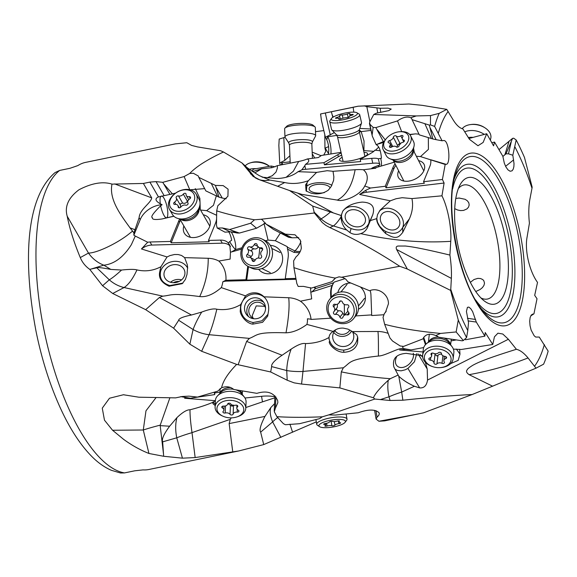 <?xml version="1.0" encoding="UTF-8"?>
<svg xmlns="http://www.w3.org/2000/svg" width="577" height="577" viewBox="0 0 577 577"><rect width="100%" height="100%" fill="white"/><g stroke="black" fill="none" stroke-linecap="round" stroke-linejoin="round"><path stroke-width="0.87" d="M453.378 349.107L461.326 349.489L492.758 344.476L485.221 332.511L484.889 336.153L476.299 322.067L472.613 311.558L470.688 308.601L468.82 307.087L467.413 307.353L466.432 311.436L468.517 322.593L467.796 330.571A140.788 52.283 78.3 0 1 450.767 289.308L451.365 278.395C451.676 271.536 451.185 263.761 449.901 255.063L450.752 241.33C451.762 228.189 447.766 207.201 441.946 195.819L444.102 183.032L442.415 179.49L445.184 164.459L446.05 164.308C450.897 164.972 449.166 139.793 443.648 140.521L442.09 140.781L434.611 126.406L430.464 124.892L430.514 115.588L439.176 113.352L446.764 109.356L422.321 105.353L408.905 103.997L358.115 106.204L320.617 113.95L321.367 120.103L325.406 137.29L326.755 139.721A10.682 4.133 82.4 0 1 328.638 152.198A10.682 4.133 82.4 0 1 328.205 154.376M434.611 126.406A150.381 55.846 -101.7 0 1 439.176 113.352M430.514 115.588L416.277 115.934L373.773 114.477L376.348 113.2L388.804 110.618L391.228 109.096L387.989 108.144L380.221 108.252L366.821 106.68L364.332 105.836M468.935 138.494L486.714 133.741L483.122 142.461L477.987 145.743L469.433 139.302L462.942 128.967C459.58 128.065 456.328 125.05 453.176 119.915L446.764 109.356M444.297 140.564L443.648 140.521M448.127 111.419A140.788 52.283 78.3 0 0 438.397 132.977M486.714 133.741L493.58 145.851L494.539 142.079L502.827 156.223L504.32 163.183L505.87 166.861L507.904 169.797L510.104 171.246L512.059 170.828L513.234 169.14L513.876 166.609L514.013 163.601L512.823 155.242L516.184 139.98A150.381 55.846 -101.7 0 1 524.486 157.485L532.153 187.143L531.994 188.239A140.788 52.283 78.3 0 0 514.958 146.976M468.091 320.899L476.299 322.067M484.889 336.153L465.524 339.759L465.206 338.814M456.176 339.94L451.084 340.884M423.713 347.556L411.098 349.907L405.429 349.294L399.601 349.958L423.006 351.97M528.042 357.949L535.997 368.184L492.578 386.186L469.101 374.661C489.238 371.047 508.885 365.479 528.042 357.949C523.952 353.001 520.065 350.116 516.386 349.287L508.38 339.262L502.783 334.018L497.929 333.181L494.446 336.824L492.758 344.476M530.746 315.9L533.934 313.838L537.021 298.742L534.691 295.33L537.526 282.398C529.549 271.464 524.551 250.685 527.061 237.226L529.419 223.184C528.46 214.42 528.604 206.516 529.859 199.469L531.994 188.239M533.934 313.838L531.222 315.129L530.148 317.501L529.686 321.209L530.047 325.738L531.143 330.109L534.165 335.771L535.708 337.062L539.25 337.055L548.15 351.133A150.381 55.846 -101.7 0 1 543.584 364.195L535.997 368.184M534.634 366.128A140.788 52.283 78.3 0 0 544.356 344.563M469.101 374.661C466.468 372.8 465.87 371.148 467.298 369.691C467.406 368.977 469.231 367.513 472.772 365.306C477.972 362.486 485.019 359.103 516.386 349.287M492.578 386.186L472.109 394.538C453.94 395.375 430.86 397.264 402.876 400.214L401.686 392.072A32.031 6.412 -16.3 0 0 388.985 396.81A32.031 17.461 -107.9 0 1 388.256 380.279L390.312 378.685L398.051 375.093L398.26 375.454M394.877 369.085L397.394 370.441L401.138 370.823L405.249 369.799L407.917 368.429L419.659 387.903L414.401 386.258L401.686 392.072M419.659 387.903C424.045 388.234 426.67 385.624 427.528 380.063L508.38 339.262M384.722 420.857L423.547 412.822L472.109 394.538M516.184 139.98L513.674 138.199L512.564 138.372L506 153.821L502.863 156.475M512.823 155.242L508.488 153.814L511.301 141.574M512.564 138.372L498.954 149.645M508.488 153.814L506 153.821M494.539 142.079L491.777 142.707M253.13 318.309L252.185 315.734L256.238 305.897L264.793 306.337M450.651 363.597L458.203 360.373L459.977 354.148L459.638 349.273M422.58 355.821L406.287 353.348C396.284 354.105 392.136 358.642 393.86 366.958L398.757 376.182C402.681 379.947 407.896 383.308 414.401 386.258M341.31 371.869L343.337 367.78L302.983 371.422L301.562 384.058L339.846 387.903L341.31 371.869C357.617 375.245 373.954 377.517 390.312 378.685M343.337 367.78C351.155 362.334 347.873 359.421 378.418 356.031C384.938 355.98 398.642 347.57 403.063 348.501L411.098 349.907M426.151 363.048L425.682 363.366L425.307 362.226M425.682 363.366L427.211 369.028L427.528 380.063M407.917 368.429L414.445 361.772L416.789 353.643M396.918 356.261A10.559 7.371 133.8 0 0 396.514 365.241A10.559 7.371 133.8 0 0 397.149 365.977A10.559 7.371 133.8 0 0 408.278 364.837A10.559 7.371 133.8 0 0 413.247 353.232M398.757 376.182L401.657 391.942M339.846 387.903L373.456 397.769L374.762 399.046L390.059 400.488L402.876 400.214M374.762 399.046L328.753 414.892L335.461 415.043L358.288 412.764C368.306 409.194 375.223 409.187 379.039 412.735C379.637 414.077 378.981 415.534 377.062 417.106L375.966 410.658M379.233 413.334L379.039 412.735M415.815 414.437L378.923 421.246L376.146 419.133L377.062 417.106M475.751 291.529L480.107 289.51L482.408 287.613L483.944 285.42L484.507 283.192L483.829 280.732L482.704 279.528L480.533 278.532L477.843 278.366L474.07 279.506L470.342 282.333M480.915 297.934A58.234 21.623 78.3 0 0 487.428 299.045A58.234 21.623 78.3 0 0 496.595 236.447A58.234 21.623 78.3 0 0 479.768 194.824A58.234 21.623 78.3 0 0 463.901 184.979A58.234 21.623 78.3 0 0 458.362 188.578M476.934 293.181A64.631 24.003 78.3 0 0 484.053 300.768A64.631 24.003 78.3 0 0 504.716 234.637A64.631 24.003 78.3 0 0 486.043 188.441A64.631 24.003 78.3 0 0 460.121 184.734A64.631 24.003 78.3 0 0 458.261 246.985A64.631 24.003 78.3 0 0 476.934 293.181M455.801 198.43L459.169 198.055L465.127 199.296L467.406 200.839L468.805 202.801L469.188 204.965L468.553 207.093L466.944 208.917L463.569 210.417L460.605 210.598L457.575 209.985L454.734 208.65M323.834 130.59L315.496 131.679M369.886 121.646L366.821 106.68M370.686 129.003L359.767 128.426M353.802 112.14L353.16 107.308L358.115 106.204M380.221 108.252L380.697 112.335M416.277 115.934L410.802 117.751C407.124 116.258 402.688 117.311 397.51 120.91L375.865 127.589L373.153 127.438L369.843 124.163L372.316 136.158L376.168 144.683C379.067 146.031 380.82 150.561 381.426 158.264L380.726 158.379A11.201 2.438 -106.5 0 1 381.195 166.061M373.773 114.477L369.612 122.245L369.843 124.163M430.464 124.892L429.338 125.101L412.079 119.655A9.282 5.878 -27 0 0 411.827 119.006A9.282 5.878 -27 0 0 410.802 117.751M429.338 125.101L432.808 138.956L436.14 139.677L430.269 128.144M442.09 140.781L436.14 139.677M412.079 119.655L419.313 134.867L432.808 138.956M409.692 134.455L415.534 133.886L418.981 134.145M415.173 133.893L409.894 134.701M416.363 156.266L420.489 156.591L428.422 149.378L428.336 137.6M413.565 148.202L414.286 152.198M442.415 179.49L423.547 181.726L424.333 183.277L386.056 187.821L393.694 169.184A20.801 13.17 153 0 1 395.851 165.354M420.489 156.591L445.184 164.459M398.635 170.821A14.396 9.117 -27 0 0 409.237 181.027A14.396 9.117 -27 0 0 423.821 170.821A14.396 9.117 -27 0 0 418.599 160.658M395.065 163.81A20.801 13.17 -27 0 0 392.908 167.633L385.27 186.277L386.056 187.821M385.27 186.277L370.506 188.03L364.736 185.996A24.01 15.204 -27 0 0 363.351 169.775L375.8 168.195L376.045 167.582L394.25 162.195M365.616 190.36L366.575 192.235A13.761 8.713 153 0 0 359.608 194.463L365.616 190.36L370.506 188.03M366.575 192.235L444.102 183.032M430.745 160.168A20.801 13.17 -27 0 1 429.851 166.335L423.547 181.726M359.608 194.463L390.319 200.818L396.046 198.74L402.198 197.695L411.928 198.589L441.946 195.819M376.745 218.351L377.488 222.181L379.666 226.249L383.005 229.696L385.645 231.42L385.681 233.512C379.392 227.511 376.413 222.534 376.745 218.596L377.509 214.608L380.099 210.165L390.319 200.818M385.681 233.512C395.779 239.859 398.563 237.717 402.76 232.336L409.338 218.907C412.454 212.011 413.32 205.239 411.928 198.589M379.291 211.276A14.396 11.389 -142.3 0 1 394.538 210.122A14.396 11.389 -142.3 0 1 402.681 227.511C399.212 233.584 393.528 234.889 385.645 231.42M380.308 218.272A10.559 8.352 37.7 0 0 387.203 228.773A10.559 8.352 37.7 0 0 398.44 227.237A10.559 8.352 37.7 0 0 399.868 223.27A10.559 8.352 37.7 0 0 392.973 212.776A10.559 8.352 37.7 0 0 381.743 214.312A10.559 8.352 37.7 0 0 380.308 218.272M376.745 218.596L370.347 220.609L367.426 227.67C365.948 230.641 363.712 232.625 360.719 233.62C391.48 240.58 421.491 243.148 450.752 241.33M341.671 213.959L341.447 216.346L342.377 220.299L344.765 224.013L348.335 227.086L351.119 228.571C359.384 231.406 365.198 229.87 368.559 223.955A14.396 11.107 -155.4 0 0 359.536 207.994A14.396 11.107 -155.4 0 0 342.572 211.636M449.901 255.063C418.967 247.648 411.257 246.718 405.393 246.026L398.325 246.033C396.298 246.141 395.721 247.295 396.601 249.495L407.326 269.026L399.695 266.271C377.538 251.666 354.278 238.777 329.914 227.612L333.398 225.932L346.719 230.007L349.9 232.567C353.138 234.565 356.745 234.918 360.719 233.62M407.326 269.026L450.608 290.397L458.275 320.055L456.147 331.948L440.489 333.434C418.556 331.335 399.933 328.299 384.643 324.31L383.034 317.451L384.397 313.52L385.501 312.265L388.429 303.819C388.754 294.342 378 286.949 369.605 290.75L347.917 281.814L345.818 279.218L342.962 277.515L339.052 276.83L335.273 278.107C319.211 275.078 305.428 271.579 293.917 267.627L293.614 260.883L296.066 256.808C298.886 254.457 300.646 251.536 301.345 248.038L300.372 240.191L295.02 234.789L285.464 234.175L266.055 224.121L262.117 219.686L261.064 219.26L254.471 219.787C239.585 217.103 226.999 214.132 216.7 210.865L217.803 205.773L227.922 196.274L228.095 189.177L223.155 185.592L215.459 185.419L198.798 177.363L198.293 175.978L193.302 173.244L189.718 173.461L184.113 176.569L162.764 182.325L156.035 181.618L149.897 182.101L143.392 183.457L111.996 184.121C102.742 181.221 91.729 183.111 78.955 189.775C68.353 197.774 64.436 206.588 67.206 216.224C69.673 228.759 74.029 242.549 80.282 257.58C82.287 262.434 85.446 266.358 89.752 269.351L102.569 285.752L112.724 293.498L145.656 309.661L173.598 328.176L189.855 344.173L201.64 351.278L236.657 364.397C228.009 373.254 222.989 381.051 221.575 387.802C226.198 386.013 230.266 386.568 233.793 389.468L256.88 393.348C267.223 390.225 274.162 392.685 277.703 400.719L277.847 402.645L275.373 408.22L275.914 396.933M399.695 266.271L341.909 277.191M467.796 330.571L466.577 337.567A150.381 55.846 -101.7 0 1 458.275 320.055M450.767 289.308L450.608 290.397M396.601 249.495L451.365 278.395M466.577 337.567L463.324 340.531L462.227 340.819L438.693 337.206A9.282 6.434 -173.2 0 0 435.779 335.562C429.584 333.037 425.299 334.148 422.941 338.894L403.655 346.388L400.2 345.991L392.519 341.007L389.944 337.963L384.643 324.31M463.324 340.531L456.147 331.948M440.489 333.434L435.779 335.562M423.706 337.285L425.992 344.123M423.244 338.086L425.451 344.678M403.063 348.501A24.01 16.646 -173.2 0 0 402.595 346.265M378.418 356.031C378.498 340.899 378.317 332.713 377.87 331.486L352.359 331.595L348.032 329.135L343.221 328.104C339.319 327.938 335.994 329.049 333.239 331.429L306.914 324.425A19.957 18.421 -141.2 0 0 307.447 318.792L310.325 319.103A31.98 8.742 171.7 0 1 311.082 319.434A25.063 23.13 -141.2 0 0 300.429 301.201L311.688 298.872L310.815 292.243L332.128 285.442A20.801 19.192 -141.2 0 0 330.621 293.57L330.787 297.97M377.87 331.486A30.336 27.992 38.8 0 1 379.882 331.573A30.336 27.992 38.8 0 1 388.083 333.355M329.013 339.139L329.049 337.444C329.258 334.869 330.657 332.864 333.239 331.429M329.272 341.656C328.674 344.62 336.629 352.504 343.827 352.295C351.335 351.862 355.93 348.688 357.61 342.767L357.805 337.783L356.838 334.826L352.359 331.595M357.625 336.723A14.396 13.473 -5.3 0 1 357.625 336.86L357.61 342.767M328.912 338.079C330.433 345.76 335.367 349.77 343.712 350.095C352.013 349.056 356.644 344.642 357.625 336.86L357.819 339.009M335.908 329.597A10.559 9.881 174.7 0 0 332.727 337.61A10.559 9.881 174.7 0 0 333.246 339.925A10.559 9.881 174.7 0 0 345.414 346.279A10.559 9.881 174.7 0 0 353.751 335.648A10.559 9.881 174.7 0 0 353.225 333.333A10.559 9.881 174.7 0 0 352.388 331.602M351.624 331.047A10.559 9.881 -5.3 0 1 333.744 332.424M334.927 330.628A8.641 8.085 174.7 0 0 342.558 334.371A8.641 8.085 174.7 0 0 349.9 329.986M329.049 337.444C322.363 341.324 314.537 343.365 305.55 343.582L302.983 371.422M373.456 397.769C374.906 393.925 379.839 388.097 388.256 380.279M328.753 414.892L322.355 416.803C305.067 417.524 289.914 417.481 276.91 416.673L274.291 411.711L275.373 408.22M305.55 343.582C302.564 342.889 297.775 344.729 291.183 349.092L282.081 355.252C274.602 360.3 271.125 364.08 271.644 366.59L270.692 371.977L236.657 364.397M270.692 371.977L287.202 380.229L286.726 370.557A32.031 14.584 104.7 0 1 291.183 349.092L291.183 349.092M301.562 384.058L294.14 382.854L287.202 380.229M322.355 416.803L319.6 418.642L299.47 423.72L285.377 424.73L283.394 423.669L276.91 416.673M384.592 420.878L378.923 421.246M328.587 146.594L324.959 148.217L324.801 134.715M324.959 148.217L325.724 151.39L323.747 155.076M321.1 155.711L312.186 152.148M353.16 107.308L320.617 113.95M331.393 111.888L332.828 117.319M333.181 117.095L332.28 114.924M359.283 130.013L361.13 131.563L364.044 141.048L363.907 150.583M371.004 130.409L359.341 131.845M379.262 166.63L377.978 165.606A3.534 0.808 167.2 0 1 379.868 165.072L378.317 158.848A9.751 2.236 167.2 0 1 380.726 158.379M378.317 158.848A13.761 3.152 -12.8 0 0 371.675 158.372L360.214 159.411L371.703 152.782A20.801 4.76 -12.8 0 0 374.834 150.186L380.243 150.741M376.168 144.683L384.361 141.149M375.865 127.589L383.316 141.538M372.187 134.477L373.153 127.438M397.51 120.91L401.664 131.635M385.263 139.879L377.408 129.933M232.783 452.123L229.156 423.597L230.295 419.335L192.004 432.62L195.156 457.568L238.69 450.976L148.938 469.483A156.785 58.227 78.3 0 1 143.053 469.894L134.737 470.81L124.495 472.916L120.535 473.003L111.325 470.291C104.156 467.146 97.419 462.3 91.101 455.758C79.345 443.576 68.75 426.879 59.301 405.667C49.355 383.251 41.616 358.562 36.091 331.595C23.094 263.206 25.114 198.272 55.039 172.595L59.647 170.431L69.889 168.318L77.816 165.613A156.785 58.227 78.3 0 1 85.598 162.382L175.35 143.875L186.818 142.728L191.55 145.397L197.507 146.911L220.602 150.72L223.487 151.996L241.979 162.966L253.058 176.367L259.924 179.93L289.596 190.554L301.858 194.399L337.3 200.082C346.366 195.408 352.309 185.289 355.122 169.725L333.023 171.297L327.209 170.698L316.6 172.393L298.042 171.679A19.957 4.573 -12.8 0 0 301.872 169.797A13.761 3.152 167.2 0 1 305.637 169.292L372.778 163.233A13.761 3.152 167.2 0 1 379.882 164.099M377.978 165.606C370.448 168.39 369.792 169.075 376.009 167.669M355.122 169.725A30.336 6.946 167.2 0 1 363.351 169.775M331.905 185.347A14.396 6.037 179 0 0 327.433 183.508A14.396 6.037 179 0 0 307.079 185.945L305.622 184.806L308.392 180.695L316.6 172.393M305.622 184.806L306.07 190.98L310.916 193.093C317.3 194.73 323.12 193.728 328.371 190.093L331.176 186.53L333.593 180.435L333.859 176.872L333.023 171.297M307.022 182.7L306.423 191.261M330.123 187.965A10.559 4.421 -1 0 0 320.415 184.272A10.559 4.421 -1 0 0 309.503 187.64A10.559 4.421 -1 0 0 309.106 188.881A10.559 4.421 -1 0 0 324.368 192.588M308.392 180.695C300.098 183.609 292.193 184.222 284.685 182.534L277.645 186.306M337.3 200.082C342.55 202.188 359.796 196.288 364.736 185.996M342.832 210.987L341.187 215.524L312.691 206.09L314.357 213L261.064 219.26M341.368 214.868L340.957 216.988C341.36 222.527 343.279 226.869 346.719 230.007M298.071 193.338L333.066 212.747M370.347 220.609L372.684 214.94C375.338 206.746 371.855 202.469 362.233 202.094C353.131 202.996 346.626 206.039 342.731 211.232M345.19 215.82A10.559 8.15 24.6 0 0 353.138 226.17A10.559 8.15 24.6 0 0 364.931 222.679A10.559 8.15 24.6 0 0 365.465 220.746A10.559 8.15 24.6 0 0 357.516 210.396A10.559 8.15 24.6 0 0 345.724 213.887A10.559 8.15 24.6 0 0 345.19 215.82M340.957 216.988C338.209 221.344 335.684 224.323 333.398 225.932M333.34 225.96A32.031 29.196 50.8 0 1 321.064 218.849A32.031 4.731 134.1 0 0 330.571 211.932M314.357 213L322.355 222.614L325.94 225.47L329.914 227.612M335.273 278.107L331.963 281.684L335.713 277.854M331.963 281.684L311.436 288.082L303.437 286.372L298.165 286.444L296.816 283.473L293.917 267.627M383.626 314.768L371.703 315.532L370.961 295.251A20.801 19.192 -141.2 0 0 370.21 290.519M378.548 290.411L376.327 289.914M371.682 314.898L355.764 315.922M330.744 318.172L311.082 319.434M238.186 364.585L246.617 341.411L249.423 338.389C258.164 335.028 255.503 331.854 286.012 332.814C292.676 332.568 299.643 329.77 306.914 324.425M286.012 332.814C288.767 317.372 289.661 305.68 288.695 297.739A30.336 28.093 116.1 0 1 300.429 301.201M246.617 341.411L282.081 355.252M302.975 371.465A32.031 11.497 -2.8 0 1 286.726 370.557L271.644 366.59M201.64 351.278L209.083 334.696L249.423 338.389M223.487 151.996C207.417 159.497 196.166 166.652 189.718 173.461M221.575 387.802L217.659 391.184L197.457 397.077L188.953 396.139L182.13 396.514L175.639 397.87L138.884 397.207L123.406 394.747L109.479 398.238L102.266 408.155L104.466 420.157L112.551 430.254L123.651 439.378C131.744 445.293 140.175 449.995 148.938 453.479L163.63 456.27L182.44 458.167L195.156 457.568M145.664 309.661L159.375 297.516L191.449 315.006C182.974 316.73 178.719 318.49 178.682 320.271L173.598 328.176M159.375 297.516L162.808 296.152L124.062 287.534L112.724 293.498M187.705 268.233A14.396 12.24 167.9 0 0 179.072 261.727A14.396 12.24 167.9 0 0 160.651 271.212L160.255 269.38L160.969 266.697C153.352 270.736 145.346 271.81 136.958 269.906C132.818 278.842 128.52 284.721 124.062 287.534A32.031 29.088 48.6 0 1 109.298 279.816A32.031 4.291 133.8 0 0 121.574 270.043L110.791 269.423L103.867 265.189A32.031 29.542 61.1 0 1 88.476 253.065C95.955 253.195 114.34 244.821 126.954 235.539L132.573 231.117L130.013 227.836C121.444 215.928 108.721 199.685 111.996 184.121M110.791 269.423C101.927 267.706 97.253 267.165 96.77 267.8L89.752 269.351M90.805 269.142L103.579 265.225M132.573 231.117L133.9 232.899L139.115 217.717C139.713 209.249 150.914 203.234 151.722 197.875L143.392 183.457M162.764 182.325L169.926 194.391L158.466 196.93C154.665 198.625 155.285 200.919 160.319 203.804L162.137 204.72A9.542 6.902 -30 0 0 160.666 205.787C153.107 213.238 150.373 217.204 152.472 217.695C151.91 219.541 155.105 219.967 162.065 218.964L173.865 216.252M103.867 265.189C114.333 264.014 123.492 257.176 131.361 244.67L135.285 236.058A20.822 15.067 -30 0 0 133.85 235.221L140.211 219.613A20.159 14.584 150 0 1 162.137 204.72M175.509 193.165L172.415 193.879L164.113 184.344M184.113 176.569L189.768 189.703M215.459 185.419L218.971 197.139L205.816 190.872L198.798 177.363M204.669 188.629L190.15 189.79M289.596 190.554L312.691 206.09M285.464 234.175L288.695 237.335L287.122 236.527L273.347 229.343L266.055 224.121M265.593 223.068L256.541 228.232L239.441 233.058L231.067 230.194L236.772 232.993L239.441 233.058M254.471 219.787L250.627 223.22L256.541 228.232M298.727 237.659L292.157 237.803L286.488 235.019M315.136 286.928A11.201 3.686 -107.7 0 1 315.359 288.666L314.068 287.267M295.835 278.402L285.269 278.677L288.118 257.768A20.801 19.257 -63.9 0 0 287.534 249.156L294.061 252.401L299.557 252.762M310.541 287.707L310.815 292.243M162.808 296.152C172.105 295.309 170.172 292.705 199.707 296.556C206.292 297.343 213.483 294.357 221.287 287.606L245.528 295.878C248.6 293.542 252.019 292.532 255.762 292.856C258.986 293.224 261.727 294.544 263.999 296.823L288.695 297.739M221.287 287.606A19.957 18.478 -63.9 0 0 222.794 281.828A13.761 12.737 116.1 0 1 226.602 281.129L296.001 279.29M245.528 295.878L240.71 304.562L240.32 310.109C239.304 313.881 245.737 323.408 252.805 324.137L262.585 322.305L267.678 316.167L268.622 310.426C269.106 304.959 267.562 300.422 263.999 296.823L264.158 296.989M240.32 310.109L240.717 307.418A14.396 14.302 136.6 0 1 264.836 297.754M240.429 307.115L240.717 307.418C240.876 315.749 245.03 320.783 253.166 322.529L261.936 320.819L268.038 314.263M244.648 310.087A10.559 10.487 -43.4 0 0 259.693 317.696A10.559 10.487 -43.4 0 0 262.708 301.043A10.559 10.487 -43.4 0 0 244.648 310.087M248.615 316.679A10.559 10.487 136.6 0 1 263.768 302.362M265.557 307.967A8.641 8.583 -43.4 0 0 248.911 312.272A8.641 8.583 -43.4 0 0 254.104 318.778M240.71 304.562C233.62 308.832 225.657 310.39 216.815 309.236C214.493 319.196 211.918 327.686 209.083 334.696M216.815 309.236C214.038 308.37 208.997 309.315 201.69 312.085L191.449 315.006M209.069 334.725A32.031 22.907 12.5 0 1 193.093 329.539A32.031 6.686 122.7 0 1 201.69 312.085L201.69 312.085M160.255 269.38L159.613 272.402C158.588 278.309 161.748 282.91 169.104 286.221L182.267 283.646L185.419 279.398L187.006 274.421L187.626 267.101L187.215 264.49L184.633 257.645L208.225 258.287A30.336 21.948 150 0 1 218.827 261.042A25.063 23.21 116.1 0 1 225.924 280.249A31.98 5.265 1.9 0 1 225.318 280.501L222.794 281.828M199.707 296.556C205.47 284.122 208.311 271.363 208.225 258.287M160.969 266.697L167.049 256.967L169.955 255.597L174.528 254.5L178.127 254.529L181.56 255.467L184.633 257.645M182.923 283.091L169.84 285.572C162.245 283.127 159.18 278.338 160.651 271.212L159.613 272.402M163.969 273.952A10.559 8.972 -12.1 0 0 164.135 275.871A10.559 8.972 -12.1 0 0 175.228 282.615A10.559 8.972 -12.1 0 0 184.943 273.347A10.559 8.972 -12.1 0 0 184.777 271.428A10.559 8.972 -12.1 0 0 173.684 264.684A10.559 8.972 -12.1 0 0 163.969 273.952M170.525 282.254A10.559 8.972 167.9 0 1 181.575 279.874M179.13 281.468A8.641 7.342 -12.1 0 0 173.41 282.694M212.877 402.054L215.228 403.972M212.725 402.746L213.093 403.857L215.156 405.494M215.38 400.777L212.79 402.357L213.093 403.857M244.98 398.007L262.485 396.219A30.336 19.755 2.7 0 1 274.89 396.724M245.809 407.528L262.492 401.859L261.547 396.305M230.295 419.335L231.298 417.856M212.79 402.357C206.299 405.09 198.712 407.571 190.006 409.793C189.92 415.029 190.583 422.631 192.004 432.62M188.152 397.878L184.618 398.253L215.387 400.705M190.006 409.793C186.905 409.67 182.556 412.274 176.966 417.604L169.624 426.223L160.19 425.638L160.218 425.148A32.031 2.625 -13.5 0 0 143.284 430.002L145.974 410.817L156.129 397.481M169.905 397.769L160.218 425.148M180.688 396.637L190.785 398.289A13.761 8.958 -177.3 0 1 193.122 397.791L214.745 394.603L214.63 392.072M192.011 432.663A32.031 5.417 -15.6 0 0 176.757 437.813A32.031 17.534 74 0 1 176.966 417.604L176.966 417.604M238.69 450.976L263.718 444.593L316.311 421.888M292.582 432.245L289.921 424.167M277.66 417.553A32.031 18.363 -27.9 0 0 272.647 421.881A32.031 13.891 49.5 0 1 270.865 407.506L264.944 416.421L229.156 423.597M264.944 416.421C260.595 424.91 259.167 430.153 260.653 432.144L263.718 444.593M274.565 403.676L270.865 407.499M262.492 401.859L274.84 397.805M219.96 392.151L214.832 392.908M214.182 392.201L214.745 394.603M169.624 426.223C163.846 434.041 161.524 439.248 162.664 441.845L163.507 454.142L160.19 425.638M163.507 454.142L163.63 456.27M285.052 137.261L279.203 139.064L278.85 145.447L279.708 163.111L280.321 165.087M312.258 153.857L314.739 158.011M328.428 153.475L325.219 148.094M341.187 153.02A20.801 4.76 -12.8 0 0 337.862 154.665L323.949 162.685L305.507 164.351A25.063 5.741 -12.8 0 0 308.536 161.56A25.063 5.741 -12.8 0 0 307.209 158.992L318.324 157.55L321.54 155.422L341.036 152.364M254.818 172.927L261.619 168.809L272.2 167.64L277.393 165.649L298.67 161.473A30.336 6.477 177.6 0 0 307.209 158.992M261.619 168.809L252.676 171.535M267.216 177.716L272.301 175.711L276.001 172.097L277.335 168.232L277.393 165.649M286.048 177.348L293.347 171.196L298.67 161.473M262.153 177.175L274.537 178.329C277.97 178.913 290.181 178.077 298.042 171.679M301.872 169.797L304.822 165.7A31.98 26.852 -124.1 0 0 305.507 164.351M284.685 182.534L269.805 180.074L259.383 175.689C251.082 170.576 246.552 167.474 245.802 166.392L241.979 162.966M255.496 178.026A32.031 27.119 128.8 0 1 254.767 177.211A32.031 19.12 140.3 0 0 269.805 180.074L269.805 180.074M252.099 171.145L252.437 170.641A31.98 26.441 -73.7 0 0 253.325 169.169L271.219 166.003L271.291 167.828M275.041 166.868L271.219 166.003M290.166 161.812L282.03 162.728L281.266 164.907M289.914 155.761L284.786 160.377L280.97 162.339L282.03 162.728A11.201 3.44 -96.4 0 1 282.528 164.661M280.97 162.339L279.708 163.111M323.949 162.685L324.433 164.806L360.697 161.538L360.214 159.411M324.433 164.806L338.346 156.785A20.801 4.76 167.2 0 1 341.671 155.148M336.918 135.364L327.722 136.807A11.201 3.101 -98.9 0 1 331.025 151.967A11.201 3.101 -98.9 0 1 330.888 153.958M363.604 150.604L373.846 151.311M342.161 157.305A14.396 3.296 -12.8 0 0 343.293 161.358A14.396 3.296 -12.8 0 0 349.071 161.005A14.396 3.296 -12.8 0 0 364.722 156.49A14.396 3.296 -12.8 0 0 364 152.342M375.454 150.258L378.728 147.056M334.379 132.595L326.611 136.662L327.722 136.807L326.755 139.721M326.611 136.662L325.406 137.29M77.852 165.592L75.537 166.364M135.285 236.058L147.712 242.246L141.452 248.954L167.049 256.967M136.958 269.906C134.455 269.178 129.327 269.221 121.574 270.043L121.574 270.043M241.503 249.141L230.447 252.236L230.129 259.102L218.827 261.042M141.452 248.954A13.761 9.953 150 0 1 151.787 245.066L222.275 243.169A13.761 9.953 150 0 1 230.454 246.466M179.721 218.921A20.801 15.052 -30 0 0 178.805 220.861L170.41 241.453L150.02 242.001A13.761 9.953 -30 0 0 147.712 242.246M133.9 232.899A31.108 14.641 -86 0 1 133.85 235.221M161.358 196.072C160.045 196.555 159.699 199.13 160.319 203.804M161.74 196.029A11.201 3.022 -102.9 0 1 166.818 205.91A11.201 3.022 -102.9 0 1 166.565 217.839L173.792 216.18M160.666 205.787A11.201 2.964 76 0 0 160.997 207.302A11.201 2.964 -104 0 0 166.565 217.839L162.065 218.964M169.926 194.391L172.415 193.879M226.191 198.784L222.268 198.055L216.498 188.066M231.132 231.795A11.201 3.253 -105.8 0 1 232.69 234.608A11.201 3.253 -105.8 0 1 235.567 249.581C233.865 248.031 231.896 245.391 229.668 241.662A7.797 5.64 -30 0 1 231.651 240.292A10.682 3.462 81 0 0 230.425 235.373A10.682 3.462 81 0 0 228.752 231.918M217.204 228.03L224.994 232.163L230.209 231.831L222.318 227.958L217.233 228.081L216.498 225.304L216.7 210.865M250.627 223.22L229.696 229.523L222.318 227.958M231.067 230.194L229.985 229.66M288.695 237.335L292.157 237.803M300.292 251.348A11.201 8.345 30.1 0 1 294.912 250.923A11.201 4.227 116.4 0 0 300.905 241.503M265.557 240.789L268.045 240.09L275.352 240.724L287.216 246.617L287.534 249.156M247.771 266.228L245.932 279.722L246.689 280.097L286.026 279.052L285.269 278.677M245.932 279.722L225.924 280.249M230.447 252.236L229.805 245.203L228.261 242.91A13.761 9.953 -30 0 0 220.501 240.111L208.477 240.429L215.409 223.422A20.801 15.052 -30 0 0 216.505 219.375M229.668 241.662L228.261 242.91M236.433 232.827L230.209 231.831M268.045 240.09L264.014 223.378M246.689 280.097L248.528 266.624M258.633 269.286A14.396 13.336 -63.9 0 0 270.7 273.57A14.396 13.336 -63.9 0 0 282.629 258.554A14.396 13.336 -63.9 0 0 270.339 245.413M275.352 240.724L280.379 233.007M170.41 241.453L171.181 242.794L179.577 222.203A20.801 15.052 150 0 1 180.529 220.198M171.181 242.794L209.249 241.77L208.477 240.429M200.522 210.028L206.653 210.663L216.57 215.257M183.861 225.968A14.396 10.422 -30 0 0 195.596 237.385A14.396 10.422 -30 0 0 209.768 226.22A14.396 10.422 -30 0 0 203.255 214.767M200.262 209.581L199.873 198.401L195.264 188.607M206.653 210.663L213.483 205.275L216.317 195.877M218.971 197.139L222.268 198.055M332.128 285.442L334.09 282.131L345.053 278.626M331.328 297.299L331.162 292.892A20.801 19.192 38.8 0 1 334.09 282.131M358.44 309.178A14.396 13.285 -141.2 0 0 360.495 287.05M350.917 283.062A14.396 13.285 -141.2 0 0 347.34 283.386A14.396 13.285 -141.2 0 0 337.841 292.611M169.472 209.379L172.35 214.348A15.355 11.114 -30 0 0 178.423 218.604A15.355 11.114 -30 0 0 199.166 207.612A15.355 11.114 -30 0 0 199.599 206.371A15.355 11.114 -30 0 0 198.942 198.986L196.072 194.009A15.355 11.114 150 0 1 196.288 202.635A15.355 11.114 150 0 1 183.075 213.461A15.355 11.114 150 0 1 169.472 209.379A15.355 11.114 150 0 1 169.256 200.746A15.355 11.114 150 0 1 182.476 189.927A15.355 11.114 150 0 1 196.072 194.009M170.28 199.721A13.437 9.722 150 0 1 186.494 189.804A13.437 9.722 150 0 1 193.937 201.373A13.437 9.722 150 0 1 177.73 211.29A13.437 9.722 150 0 1 170.28 199.721M173.764 203.032A1.623 1.176 -30 0 0 173.785 203.948A1.623 1.176 -30 0 0 175.033 204.417A3.736 2.705 150 0 1 177.896 205.506A3.736 2.705 150 0 1 178.156 206.775A1.623 1.176 -30 0 0 178.271 207.331A1.623 1.176 -30 0 0 179.497 207.807A1.623 1.176 -30 0 0 180.904 206.97A3.736 2.705 150 0 1 185.729 205.167A1.623 1.176 -30 0 0 188.023 204.034A1.623 1.176 -30 0 0 188.001 203.118A3.736 2.705 150 0 1 187.958 203.054A3.736 2.705 150 0 1 187.9 200.947A3.736 2.705 150 0 1 189.682 198.935A1.623 1.176 -30 0 0 190.453 198.055A1.623 1.176 -30 0 0 190.432 197.146A1.623 1.176 -30 0 0 189.191 196.67A3.736 2.705 150 0 1 186.328 195.589A3.736 2.705 150 0 1 186.068 194.312A1.623 1.176 -30 0 0 185.953 193.757A1.623 1.176 -30 0 0 184.727 193.288A1.623 1.176 -30 0 0 183.313 194.117A3.736 2.705 150 0 1 178.495 195.928A1.623 1.176 -30 0 0 176.201 197.06A1.623 1.176 -30 0 0 176.223 197.976A3.736 2.705 150 0 1 176.266 198.041A3.736 2.705 150 0 1 176.317 200.14A3.736 2.705 150 0 1 174.542 202.159A1.623 1.176 -30 0 0 173.764 203.032M180.644 207.258L180.197 203.984L182.592 203.017C184.611 203.76 186.22 203.162 187.41 201.214L188.21 200.356M248.514 266.617L251.334 268.002A15.355 14.223 -63.9 0 0 272.394 255.452A15.355 14.223 -63.9 0 0 264.857 240.421L262.037 239.044A15.355 14.223 116.1 0 1 269.574 254.075A15.355 14.223 116.1 0 1 248.514 266.617A15.355 14.223 116.1 0 1 240.97 251.586A15.355 14.223 116.1 0 1 262.037 239.044M242.109 251.421A13.437 12.442 116.1 0 1 256.426 239.304A13.437 12.442 116.1 0 1 267.137 253.599A13.437 12.442 116.1 0 1 252.827 265.716A13.437 12.442 116.1 0 1 242.109 251.421M246.581 255.532A1.623 1.507 -63.9 0 0 248.254 257.241A3.736 3.462 116.1 0 1 252.106 260.162A1.623 1.507 -63.9 0 0 255.02 260.415A3.736 3.462 116.1 0 1 259.571 258.222A1.623 1.507 -63.9 0 0 261.388 255.69A3.736 3.462 116.1 0 1 262.088 250.569A1.623 1.507 -63.9 0 0 260.992 247.778A3.736 3.462 116.1 0 1 257.14 244.857A1.623 1.507 -63.9 0 0 254.226 244.605A3.736 3.462 116.1 0 1 249.682 246.797A1.623 1.507 -63.9 0 0 247.858 249.336A3.736 3.462 116.1 0 1 247.165 254.45A1.623 1.507 -63.9 0 0 246.581 255.532M255.185 260.076L250.267 257.522M247.165 254.45L251.183 256.426L250.512 257.457M251.183 256.426C252.906 254.926 253.137 253.224 251.882 251.305L251.507 250.108L253.7 248.774C255.892 249.379 257.407 248.644 258.251 246.574M245.773 408.372L246.069 402.061A15.355 10.004 -177.3 0 0 245.896 400.207A15.355 10.004 -177.3 0 0 244.295 397.019A15.355 10.004 -177.3 0 0 231.204 391.343A15.355 10.004 -177.3 0 0 217.637 395.757A15.355 10.004 -177.3 0 0 215.387 400.604L215.091 406.915A15.355 10.004 2.7 0 1 229.487 397.625A15.355 10.004 2.7 0 1 245.6 406.518A15.355 10.004 2.7 0 1 245.773 408.372A15.355 10.004 2.7 0 1 237.904 416.587L236.902 416.926A13.437 8.749 2.7 0 1 223.111 416.269A13.437 8.749 2.7 0 1 217.089 410.081A13.437 8.749 2.7 0 1 228.297 400.388A13.437 8.749 2.7 0 1 243.631 408.112A13.437 8.749 2.7 0 1 236.902 416.926M223.111 416.269L222.145 415.837A15.355 10.004 2.7 0 1 215.264 408.768A15.355 10.004 2.7 0 1 215.091 406.915M222.938 412.108A1.623 1.06 -177.3 0 0 225.181 412.988A3.736 2.431 2.7 0 1 230.035 414.344A1.623 1.06 -177.3 0 0 231.759 414.993A1.623 1.06 -177.3 0 0 233.122 414.113A3.736 2.431 2.7 0 1 237.176 412.093A1.623 1.06 -177.3 0 0 238.95 411.12A1.623 1.06 -177.3 0 0 238.936 410.925A1.623 1.06 -177.3 0 0 238.308 410.225A3.736 2.431 2.7 0 1 236.858 408.617A3.736 2.431 2.7 0 1 236.815 408.163A3.736 2.431 2.7 0 1 237.508 406.85A1.623 1.06 -177.3 0 0 237.803 406.28A1.623 1.06 -177.3 0 0 237.782 406.085A1.623 1.06 -177.3 0 0 235.546 405.213A3.736 2.431 2.7 0 1 230.692 403.85A1.623 1.06 -177.3 0 0 228.961 403.2A1.623 1.06 -177.3 0 0 227.605 404.08A3.736 2.431 2.7 0 1 223.544 406.1A1.623 1.06 -177.3 0 0 221.77 407.073A1.623 1.06 -177.3 0 0 221.792 407.268A1.623 1.06 -177.3 0 0 222.419 407.968A3.736 2.431 2.7 0 1 223.862 409.576A3.736 2.431 2.7 0 1 223.905 410.031A3.736 2.431 2.7 0 1 223.22 411.343A1.623 1.06 -177.3 0 0 222.924 411.913A1.623 1.06 -177.3 0 0 222.938 412.108M231.954 404.874A26.607 3.722 -94.2 0 1 232.178 406.258L227.893 403.604M232.178 406.258L233.548 405.112M319.593 426.677L317.487 425.299A15.355 4.039 -9.7 0 1 316.903 424.751A15.355 4.039 -9.7 0 1 316.73 424.311A15.355 4.039 -9.7 0 1 330.325 417.899A15.355 4.039 -9.7 0 1 346.827 418.714A15.355 4.039 -9.7 0 1 347.008 419.147A15.355 4.039 -9.7 0 1 346.618 420.33L345.082 422.335A13.437 3.534 -9.7 0 1 332.77 427.038A13.437 3.534 -9.7 0 1 319.593 426.677A13.437 3.534 -9.7 0 1 319.081 426.194A13.437 3.534 -9.7 0 1 330.08 420.352A13.437 3.534 -9.7 0 1 345.27 420.914A13.437 3.534 -9.7 0 1 345.082 422.335M324.873 426.042A1.623 0.426 170.3 0 0 327.087 426.021A3.736 0.981 -9.7 0 1 331.89 425.754A1.623 0.426 170.3 0 0 333.6 425.725A1.623 0.426 170.3 0 0 334.934 425.134A3.736 0.981 -9.7 0 1 338.923 423.626A1.623 0.426 170.3 0 0 340.668 422.905A1.623 0.426 170.3 0 0 340.654 422.854A1.623 0.426 170.3 0 0 340.026 422.674A3.736 0.981 -9.7 0 1 338.591 422.263A3.736 0.981 -9.7 0 1 338.548 422.155A3.736 0.981 -9.7 0 1 339.211 421.434A1.623 0.426 170.3 0 0 339.507 421.116A1.623 0.426 170.3 0 0 339.485 421.073A1.623 0.426 170.3 0 0 337.271 421.095A3.736 0.981 -9.7 0 1 332.467 421.361A1.623 0.426 170.3 0 0 330.758 421.383A1.623 0.426 170.3 0 0 329.417 421.975A3.736 0.981 -9.7 0 1 325.428 423.482A1.623 0.426 170.3 0 0 323.683 424.21A1.623 0.426 170.3 0 0 323.704 424.254A1.623 0.426 170.3 0 0 324.332 424.434A3.736 0.981 -9.7 0 1 325.767 424.852A3.736 0.981 -9.7 0 1 325.81 424.953A3.736 0.981 -9.7 0 1 325.139 425.682A1.623 0.426 170.3 0 0 324.851 425.992A1.623 0.426 170.3 0 0 324.873 426.042M249.423 169.27A15.355 9.239 11.4 0 1 255.979 168.7M269.423 166.32A15.355 9.239 -168.6 0 0 250.31 162.873A15.355 9.239 -168.6 0 0 245.211 165.859M269.452 166.313L269.019 165.96A13.437 8.085 -168.6 0 0 251.673 162.469L250.31 162.873M288.796 142.995L285.11 137.362A15.355 3.274 -2.4 0 1 284.973 136.951A15.355 3.274 -2.4 0 1 295.15 133.431A15.355 3.274 -2.4 0 1 312.265 133.777A15.355 3.274 -2.4 0 1 315.662 135.674A15.355 3.274 -2.4 0 1 315.554 136.093L312.352 142.014A11.886 2.539 -2.4 0 0 309.806 140.225A11.886 2.539 -2.4 0 0 295.864 140.038A11.886 2.539 -2.4 0 0 288.796 142.995L289.474 145.152L290.224 163.161M315.662 135.674L315.323 127.553A15.355 3.274 177.6 0 0 314.919 126.853A15.355 3.274 177.6 0 0 311.926 125.663A15.355 3.274 177.6 0 0 296.427 125.144A15.355 3.274 177.6 0 0 284.973 128.101A15.355 3.274 177.6 0 0 284.634 128.83L284.973 136.951M314.919 126.853L312.979 125.144A13.437 2.871 177.6 0 0 310.354 124.105A13.437 2.871 177.6 0 0 296.794 123.651A13.437 2.871 177.6 0 0 286.769 126.24L284.973 128.101M353.578 318.641L355.591 316.146A15.355 14.173 -141.2 0 0 358.512 307.137A15.355 14.173 -141.2 0 0 348.039 292.914A15.355 14.173 -141.2 0 0 331.652 296.895L329.64 299.391A15.355 14.173 38.8 0 1 346.034 295.41A15.355 14.173 38.8 0 1 356.507 309.64A15.355 14.173 38.8 0 1 353.578 318.641A15.355 14.173 38.8 0 1 337.192 322.622A15.355 14.173 38.8 0 1 326.719 308.392A15.355 14.173 38.8 0 1 329.64 299.391M328.118 309.048A13.437 12.398 38.8 0 1 340.682 296.787A13.437 12.398 38.8 0 1 354.177 310.137A13.437 12.398 38.8 0 1 341.613 322.399A13.437 12.398 38.8 0 1 328.118 309.048M333.427 312.828A1.623 1.5 -141.2 0 0 335.439 314.407A3.736 3.448 38.8 0 1 339.911 317.076A1.623 1.5 -141.2 0 0 342.94 317.199A3.736 3.448 38.8 0 1 347.224 314.898A1.623 1.5 -141.2 0 0 348.645 312.381A3.736 3.448 38.8 0 1 348.465 307.418A1.623 1.5 -141.2 0 0 346.856 304.771A3.736 3.448 38.8 0 1 342.392 302.11A1.623 1.5 -141.2 0 0 339.355 301.98A3.736 3.448 38.8 0 1 335.071 304.281A1.623 1.5 -141.2 0 0 333.65 306.798A3.736 3.448 38.8 0 1 333.831 311.76A1.623 1.5 -141.2 0 0 333.427 312.828M344.26 304.36A26.607 6.397 -87.6 0 1 344.318 305.651A26.607 6.397 -87.6 0 1 344.245 314.804L342.774 313.513C342.06 311.335 340.567 310.448 338.31 310.844L336.218 309.344L336.694 308.197M334.054 311.515L337.394 307.202L337.336 304.216M347.888 311.291L343.553 315.972M329.77 121.581L331.566 129.479A15.355 3.52 -12.8 0 0 331.811 129.912A15.355 3.52 -12.8 0 0 343.582 130.243A15.355 3.52 -12.8 0 0 359.038 125.382A15.355 3.52 -12.8 0 0 361.49 123.168A15.355 3.52 -12.8 0 0 361.519 122.67L359.723 114.773A15.355 3.52 167.2 0 1 357.25 117.484A15.355 3.52 167.2 0 1 340.798 122.504A15.355 3.52 167.2 0 1 329.77 121.581A15.355 3.52 167.2 0 1 330.008 120.68L331.436 118.545A13.437 3.08 167.2 0 1 333.398 116.965A13.437 3.08 167.2 0 1 346.272 112.825A13.437 3.08 167.2 0 1 356.911 112.753A13.437 3.08 167.2 0 1 355.273 115.753A13.437 3.08 167.2 0 1 339.399 120.333A13.437 3.08 167.2 0 1 331.436 118.545M356.911 112.753L359.125 114.066A15.355 3.52 167.2 0 1 359.723 114.773M335.727 117.888A1.623 0.375 -12.8 0 0 335.468 118.17A1.623 0.375 -12.8 0 0 336.528 118.285A3.736 0.858 167.2 0 1 338.959 118.545A3.736 0.858 167.2 0 1 338.786 118.891A1.623 0.375 -12.8 0 0 338.713 119.042A1.623 0.375 -12.8 0 0 339.673 119.172A1.623 0.375 -12.8 0 0 341.332 118.754A3.736 0.858 167.2 0 1 346.409 117.737A1.623 0.375 -12.8 0 0 348.905 117.153A1.623 0.375 -12.8 0 0 349.172 116.871A1.623 0.375 -12.8 0 0 349.143 116.821A3.736 0.858 167.2 0 1 349.085 116.72A3.736 0.858 167.2 0 1 349.691 116.056A3.736 0.858 167.2 0 1 351.956 115.198A1.623 0.375 -12.8 0 0 352.944 114.83A1.623 0.375 -12.8 0 0 353.203 114.542A1.623 0.375 -12.8 0 0 352.143 114.426A3.736 0.858 167.2 0 1 349.712 114.167A3.736 0.858 167.2 0 1 349.878 113.82A1.623 0.375 -12.8 0 0 349.958 113.669A1.623 0.375 -12.8 0 0 348.998 113.546A1.623 0.375 -12.8 0 0 347.34 113.965A3.736 0.858 167.2 0 1 342.262 114.974A1.623 0.375 -12.8 0 0 339.766 115.559A1.623 0.375 -12.8 0 0 339.5 115.847A1.623 0.375 -12.8 0 0 339.528 115.89A3.736 0.858 167.2 0 1 339.586 115.991A3.736 0.858 167.2 0 1 338.98 116.655A3.736 0.858 167.2 0 1 336.716 117.513A1.623 0.375 -12.8 0 0 335.727 117.888M453.133 358.743L453.847 352.792A15.355 10.653 -173.2 0 0 451.986 346.611A15.355 10.653 -173.2 0 0 435.051 340.343A15.355 10.653 -173.2 0 0 426.627 343.56A15.355 10.653 -173.2 0 0 423.352 349.128L422.638 355.079A15.355 10.653 6.8 0 1 434.33 346.294A15.355 10.653 6.8 0 1 453.133 358.743A15.355 10.653 6.8 0 1 441.434 367.527A15.355 10.653 6.8 0 1 440.806 367.585L440.28 367.621A13.437 9.319 6.8 0 1 433.024 366.756A13.437 9.319 6.8 0 1 424.355 356.874A13.437 9.319 6.8 0 1 434.611 348.998A13.437 9.319 6.8 0 1 450.745 356.925A13.437 9.319 6.8 0 1 440.828 367.578A13.437 9.319 6.8 0 1 440.28 367.621M433.024 366.756L432.512 366.59A15.355 10.653 6.8 0 1 422.638 355.079M443.215 363.503A1.623 1.125 -173.2 0 0 444.449 362.572A1.623 1.125 -173.2 0 0 444.268 361.945A3.736 2.589 6.8 0 1 443.864 360.502A3.736 2.589 6.8 0 1 445.754 358.562A1.623 1.125 -173.2 0 0 446.576 357.718A1.623 1.125 -173.2 0 0 445.033 356.398A3.736 2.589 6.8 0 1 441.463 353.55A1.623 1.125 -173.2 0 0 439.465 352.309A1.623 1.125 -173.2 0 0 438.477 352.742A3.736 2.589 6.8 0 1 436.198 353.737A3.736 2.589 6.8 0 1 433.428 353.268A1.623 1.125 -173.2 0 0 432.223 353.066A1.623 1.125 -173.2 0 0 430.983 353.997A1.623 1.125 -173.2 0 0 431.163 354.624A3.736 2.589 6.8 0 1 431.574 356.074A3.736 2.589 6.8 0 1 429.685 358.007A1.623 1.125 -173.2 0 0 428.862 358.851A1.623 1.125 -173.2 0 0 430.406 360.171A3.736 2.589 6.8 0 1 433.976 363.027A1.623 1.125 -173.2 0 0 435.967 364.26A1.623 1.125 -173.2 0 0 436.962 363.827A3.736 2.589 6.8 0 1 439.241 362.839A3.736 2.589 6.8 0 1 442.011 363.301A1.623 1.125 -173.2 0 0 443.215 363.503M441.542 354.119L439.587 354.191L436.962 355.973L434.993 354.53L434.907 353.708M464.759 131.83A15.355 10.134 12.9 0 1 466.021 131.347A15.355 10.134 12.9 0 1 484.283 134.419M490.356 140.204L490.789 138.307A15.355 10.134 -167.1 0 0 484.976 127.842A15.355 10.134 -167.1 0 0 470.652 124.56A15.355 10.134 -167.1 0 0 467.42 125.259A15.355 10.134 -167.1 0 0 462.177 128.693M484.976 127.842L484.153 127.315A13.437 8.864 -167.1 0 0 471.618 124.437L470.652 124.56M383.229 149.724L386.15 155.458A15.355 9.73 -27 0 0 389.857 158.725A15.355 9.73 -27 0 0 395.281 159.598A15.355 9.73 -27 0 0 413.983 146.443A15.355 9.73 -27 0 0 413.521 141.524L410.6 135.783A15.355 9.73 153 0 1 407.03 147.337A15.355 9.73 153 0 1 392.36 153.864A15.355 9.73 153 0 1 383.229 149.724A15.355 9.73 153 0 1 385.436 139.663L386.193 138.725A13.437 8.511 153 0 1 399.962 131.715A13.437 8.511 153 0 1 400.222 131.707A13.437 8.511 153 0 1 408.177 141.012A13.437 8.511 153 0 1 392.252 151.152A13.437 8.511 153 0 1 386.193 138.725M399.962 131.715L401.166 131.657A15.355 9.73 153 0 1 401.462 131.643A15.355 9.73 153 0 1 410.6 135.783M397.156 147.171A1.623 1.031 -27 0 0 399.154 145.656A3.736 2.366 153 0 1 402.804 142.31A1.623 1.031 -27 0 0 404.326 140.456A1.623 1.031 -27 0 0 403.734 140.052A3.736 2.366 153 0 1 402.371 139.115A3.736 2.366 153 0 1 402.76 136.864A1.623 1.031 -27 0 0 402.926 135.891A1.623 1.031 -27 0 0 401.96 135.451A1.623 1.031 -27 0 0 400.813 135.819A3.736 2.366 153 0 1 398.188 136.67A3.736 2.366 153 0 1 396.19 135.984A1.623 1.031 -27 0 0 395.317 135.689A1.623 1.031 -27 0 0 393.319 137.196A3.736 2.366 153 0 1 389.67 140.543A1.623 1.031 -27 0 0 388.148 142.396A1.623 1.031 -27 0 0 388.739 142.807A3.736 2.366 153 0 1 390.102 143.745A3.736 2.366 153 0 1 389.72 145.988A1.623 1.031 -27 0 0 389.554 146.969A1.623 1.031 -27 0 0 390.521 147.402A1.623 1.031 -27 0 0 391.66 147.034A3.736 2.366 153 0 1 394.286 146.19A3.736 2.366 153 0 1 396.291 146.875A1.623 1.031 -27 0 0 397.156 147.171M396.947 147.164L397.488 145.382L399.385 143.673L400.359 144.171M481.824 310.779A88.014 32.687 -101.7 0 1 451.935 190.598A88.014 32.687 -101.7 0 1 494.229 168.152A88.014 32.687 -101.7 0 1 524.111 288.327A88.014 32.687 -101.7 0 1 481.824 310.779M531.294 315.035L532.838 314.032M504.889 154.744L509.058 141.192M513.624 159.894L505.582 166.306M459.977 354.148L456.4 349.063M422.66 357.048L419.926 354.422M427.211 369.028L418.087 353.903M390.059 400.488L388.985 396.81L380.344 399.601M452.635 188.989A74.137 27.53 -101.7 0 1 486.714 180.745A74.137 27.53 -101.7 0 1 511.886 281.973A74.137 27.53 -101.7 0 1 476.263 300.884A74.137 27.53 -101.7 0 1 475.498 299.824M454.445 178.416A77.801 28.893 -101.7 0 1 488.019 177.55A77.801 28.893 -101.7 0 1 514.734 279.499A77.801 28.893 -101.7 0 1 481.341 308.818M481.24 308.681A84.79 31.49 78.3 0 0 483.432 311.472A84.79 31.49 78.3 0 0 521.94 284.346A84.79 31.49 78.3 0 0 492.96 170.98A84.79 31.49 78.3 0 0 455.311 175.156C444.636 206.126 458.967 280.876 481.131 308.536L483.432 311.472M377.733 112.832L376.846 107.877M431.423 138.538L424.917 123.766M430.99 159.829L446.05 164.308M409.338 218.907L402.681 227.511L402.76 232.336M367.426 227.67L368.559 223.955L372.684 214.94M349.9 232.567L351.119 228.571M467.442 318.302L475.621 319.463M343.712 350.095L343.827 352.295M383.647 142.404L376.529 144.51M393.694 169.184L392.908 167.633M319.831 219.851L321.064 218.849L313.975 211.968M386.179 311.342L384.751 313.123M59.647 170.431A156.785 58.227 78.3 0 0 38.169 293.102A156.785 58.227 78.3 0 0 90.113 446.23A156.785 58.227 78.3 0 0 90.156 446.288A156.785 58.227 78.3 0 0 124.495 472.916M102.569 285.752L109.298 279.816L96.77 267.8M80.282 257.58L88.476 253.065L67.206 216.224M135.242 229.812L130.013 227.836M151.722 197.875L114.672 183.919M149.897 182.101L158.466 196.93M140.211 219.613L139.115 217.717M164.07 195.531L156.035 181.618M287.122 236.527L280.624 231.745M311.832 291.94L315.359 288.666L333.643 282.809M253.166 322.529L252.805 324.137M178.682 320.271L193.093 329.539L189.855 344.173M169.84 285.572L169.104 286.221M280.869 437.409L272.647 421.881L260.653 432.144M112.551 430.254L143.284 430.002L148.938 453.479M162.664 441.845L176.757 437.813L182.44 458.167M250.418 173.706L254.767 177.211L245.802 166.392M284.786 160.377L283.841 137.658M252.437 170.641L252.466 171.391M304.822 165.7L305.637 169.292M372.778 163.233L371.675 158.372M338.346 156.785L337.862 154.665M330.332 135.105L325.313 113.005M150.02 242.001L151.787 245.066M217.616 196.497L211.29 183.472M287.339 247.158L294.912 250.923L294.061 252.401M225.318 280.501L226.602 281.129M222.275 243.169L220.501 240.111M231.485 251.969L235.567 249.581L241.972 247.771M179.577 222.203L178.805 220.861M331.162 292.892L330.621 293.57M199.036 208.275A11.201 8.107 150 0 1 198.466 212.48A11.201 8.107 150 0 1 190.244 219.938A11.201 8.107 150 0 1 180.356 219.072M178.423 218.604L182.137 219.498A11.886 8.597 -30 0 0 198.185 210.994A11.886 8.597 -30 0 0 198.517 210.035L199.599 206.371M178.69 207.706L178.156 206.775M174.542 202.159L175.826 204.381M176.295 198.091L180.334 205.087M178.495 195.928L182.592 203.017M183.313 194.117L187.41 201.214M189.191 196.67L190.222 198.459M254.306 261.244L252.106 260.162M247.858 249.336L251.882 251.305M249.682 246.797L253.7 248.774M254.226 244.605L257.638 246.278M260.992 247.778L262.499 248.521M259.686 247.843A26.607 9.456 -85 0 1 259.073 254.695A26.607 9.456 -85 0 1 258.539 258.027M220.01 393.29A11.201 7.292 2.7 0 1 230.692 387.528M239.743 390.485A11.201 7.292 2.7 0 1 242.095 394.012A11.201 7.292 2.7 0 1 242.167 394.343M244.295 397.019L241.446 393.435A11.886 7.739 -177.3 0 0 235.604 389.778M233.613 389.302A11.886 7.739 -177.3 0 0 220.818 392.454L217.637 395.757M230.461 405.342L230.035 414.344M225.181 412.988L225.513 405.919M222.419 407.968L222.498 406.244M237.508 406.85L237.558 405.681M237.176 412.093L237.306 409.454M233.122 414.113L233.541 405.321M331.133 421.318L331.89 425.754M327.087 426.021L326.618 423.273M324.332 424.434L324.216 423.785M339.211 421.434L339.125 420.914M338.923 423.626L338.713 422.386M334.934 425.134L334.328 421.556M312.438 158.314L311.854 144.221A11.201 2.387 177.6 0 0 309.38 142.836A11.201 2.387 177.6 0 0 296.895 142.584A11.201 2.387 177.6 0 0 289.474 145.152M342.774 313.513L339.911 317.076M335.439 314.407L338.31 310.844M333.65 306.798L335.583 304.389M339.355 301.98L340.084 301.079M347.224 314.898L348.934 312.77M364.916 156.381L359.312 131.736A11.201 2.56 167.2 0 1 357.509 133.713A11.201 2.56 167.2 0 1 345.508 137.369A11.201 2.56 167.2 0 1 337.473 136.699L343.077 161.351M337.473 136.699L336.441 134.758A11.886 2.719 -12.8 0 0 345.551 135.011A11.886 2.719 -12.8 0 0 357.509 131.253A11.886 2.719 -12.8 0 0 359.406 129.536L361.49 123.168M336.716 117.513L336.881 118.242M342.262 114.974L342.99 118.198M347.34 113.965L348.133 117.47M352.143 114.426L352.302 115.097M428.653 341.909A11.201 7.768 6.8 0 1 436.746 337.083A11.201 7.768 6.8 0 1 438.426 337.004M444.009 338.035A11.201 7.768 6.8 0 1 450.399 344.519M451.986 346.611L449.476 343.286A11.886 8.244 -173.2 0 0 436.371 338.439A11.886 8.244 -173.2 0 0 429.851 340.935L426.627 343.56M445.978 356.709L445.754 358.562M442.011 363.301L442.92 355.735M436.962 363.827L437.979 355.338M433.976 363.027L434.993 354.53M430.406 360.171L430.731 357.466M431.163 354.624L431.307 353.427M468.351 137.557A11.886 7.84 12.9 0 1 473.227 137.398M413.125 150.07A11.201 7.09 153 0 1 399.529 162.505A11.201 7.09 153 0 1 393.298 160.168M389.857 158.725L394.228 160.557A11.886 7.53 -27 0 0 398.426 161.235A11.886 7.53 -27 0 0 412.894 151.051L413.983 146.443M389.72 145.988L390.441 147.402M389.67 140.543L392.713 146.515M393.319 137.196L397.488 145.382M396.19 135.984L400.164 143.788M400.813 135.819L402.212 138.567M403.734 140.052L404.304 141.177M374.603 410.341L376.053 418.859M372.316 136.158L369.417 123.42M274.933 395.851L274.226 410.817M123.954 394.747L123.406 394.747M288.817 190.273L290.887 190.994M320.639 115.09L320.588 113.936M199.195 207.734L209.812 226.105M179.8 218.935L190.417 237.313M179.238 207.821L177.896 205.506M180.37 205.145L176.266 198.041M188.715 199.721L186.328 195.589M271.767 248.442L280.162 252.56M261.9 268.55L270.296 272.669M262.679 249.314L258.979 247.497M219.895 393.413L220.133 388.48M242.268 394.473L242.434 390.946M224.092 406.121L223.905 410.031M236.952 405.292L236.815 408.163M347.008 419.147L346.128 413.997M316.73 424.311L315.922 419.573M325.551 423.468L325.81 424.953M338.338 420.907L338.548 422.155M311.854 144.221L312.352 142.014M340.971 291.94L347.094 284.324M358.425 305.976L364.549 298.359M340.581 300.927L338.742 303.206M348.71 307.087L348.241 307.664M359.312 131.736L359.406 129.536M336.441 134.758L331.811 129.912M339.103 119.194L338.959 118.545M340.286 119.071L339.586 115.991M350.095 115.854L349.712 114.167M428.379 342.132L429.331 334.213M450.615 344.801L451.293 339.175M444.369 356.297L443.864 360.502M431.928 353.117L431.574 356.074M393.189 160.125L403.842 181.034M413.154 149.962L423.799 170.871M391.747 146.984L390.102 143.745M403.763 141.841L402.371 139.115"/></g></svg>
